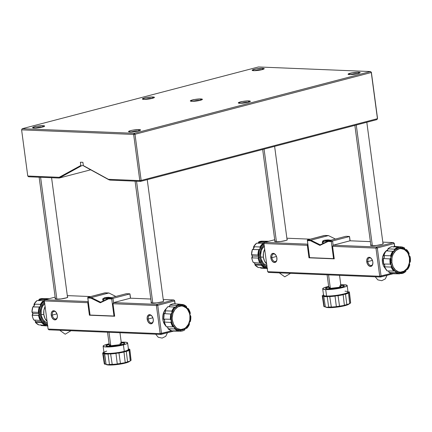 <?xml version="1.0" encoding="UTF-8"?>
<svg xmlns="http://www.w3.org/2000/svg" width="432" height="432" viewBox="0 0 432 432"><rect width="100%" height="100%" fill="white"/><g stroke="black" fill="none" stroke-linecap="round" stroke-linejoin="round"><path stroke-width="0.65" d="M327.105 274.828L328.855 287.977A6.129 0.902 -7.6 0 0 330.356 288.365L328.558 274.887L330.356 288.365L338.926 287.334L340.994 286.438L339.503 285.973M340.87 285.358A9.191 1.355 172.4 0 1 341.793 285.374A9.191 1.355 172.4 0 1 344.039 285.952A9.191 1.355 172.4 0 1 338.218 288.014A9.191 1.355 172.4 0 1 328.066 288.959L328.066 288.959A9.191 1.355 172.4 0 1 325.82 288.382A9.191 1.355 172.4 0 1 328.725 286.978M340.492 285.363L343.564 285.606L343.969 285.811L343.726 286.378L340.929 287.415L336.101 288.371L330.885 288.922L326.295 288.733L325.895 288.522L326.133 287.96L328.936 286.924M330.118 287.242L328.871 287.896L330.356 288.365A6.129 0.902 -7.6 0 0 337.122 287.734A6.129 0.902 -7.6 0 0 341.005 286.357L339.536 275.341M258.136 243.189A12.544 9.504 -87.7 0 1 263.822 242.368M254.048 262.678L254.858 263.628L254.956 264.962L258.368 267.511L264.951 267.98A1.755 1.328 -87.7 0 1 266.031 267.381A1.755 1.328 -87.7 0 1 267.197 268.569L266.22 267.413L264.951 267.98A13.684 10.363 -87.7 0 1 261.349 265.291L254.956 264.962A13.511 10.233 92.3 0 0 258.368 267.511L264.951 267.98L261.349 265.291L261.209 263.785L260.604 263.137L259.821 263.061L258.795 260.68L258.158 258.061L258.698 256.311L257.936 255.042L258.844 249.637L252.38 249.539A1.928 1.463 92.3 0 0 252.563 249.507L259.087 249.599A1.755 1.328 -87.7 0 1 258.844 249.637L252.38 249.539A13.511 10.233 92.3 0 0 251.527 254.659L252.283 256.009A1.928 1.463 92.3 0 0 251.527 254.659L257.936 255.042A1.755 1.328 -87.7 0 1 258.698 256.311L252.283 256.009A1.928 1.463 -87.7 0 1 252.299 256.154A12.544 9.504 -87.7 0 0 252.396 257.116A12.544 9.504 -87.7 0 1 252.299 256.154A1.928 1.463 92.3 0 0 252.283 256.009L258.698 256.311A1.755 1.328 -87.7 0 1 258.158 258.061L251.759 257.861A1.928 1.463 92.3 0 0 252.299 256.154L251.759 257.861A13.511 10.233 92.3 0 0 253.336 262.597L259.821 263.061A1.755 1.328 -87.7 0 1 260.188 263.018A1.755 1.328 -87.7 0 1 261.398 264.427A1.755 1.328 -87.7 0 1 261.349 265.291L254.956 264.962A1.928 1.463 92.3 0 0 254.983 264.125L261.398 264.427L254.983 264.125A1.928 1.463 92.3 0 0 254.637 263.191A1.928 1.463 92.3 0 0 253.967 262.645M263.925 243.556A1.755 1.328 -87.7 0 1 263.887 243.556A1.755 1.328 -87.7 0 1 263.142 243.238L256.586 243.173A13.511 10.233 92.3 0 0 253.622 246.726L260.01 246.98A1.755 1.328 -87.7 0 1 259.087 249.599L252.563 249.507A1.928 1.463 92.3 0 0 253.568 248.551A1.928 1.463 92.3 0 0 253.622 246.726L260.01 246.98L263.142 243.238L264.163 243.524M258.811 257.418A12.717 9.634 92.3 0 0 267.133 267.592L264.416 266.684L261.338 263.93L259.319 259.805L258.811 257.418L259.891 257.288L258.811 257.418A12.717 9.634 92.3 0 1 263.947 243.734L261.646 245.948L259.486 250.074L258.898 252.461L258.811 257.418M267.014 266.717A11.945 9.05 -87.7 0 1 259.891 257.288L259.756 254.961L260.528 250.387L262.559 246.515L264.103 244.901A11.945 9.05 -87.7 0 0 259.891 257.288L260.366 259.529L262.262 263.401L265.156 265.993L267.014 266.717M266.647 263.957A10.805 8.186 -87.7 0 1 263.385 257.175L260.744 257.067A10.805 8.186 92.3 0 0 266.852 265.507M266.749 264.049L264.541 261.068L263.385 257.175L263.461 252.963L264.751 249.064M264.265 246.11A10.805 8.186 92.3 0 0 260.744 257.067L263.385 257.175A10.805 8.186 -87.7 0 1 264.681 249.205M264.416 245.975L262.105 248.956L261.317 250.825L260.62 254.961L260.744 257.067L261.171 259.092L262.888 262.597L264.103 263.941L267.03 265.556M260.339 267.376L260.75 268.137L267.197 268.569A13.684 10.363 -87.7 0 0 267.262 268.574L260.75 268.137A1.928 1.463 92.3 0 0 260.55 267.667M258.844 249.637A1.755 1.328 92.3 0 0 259.087 249.599L260.059 248.594L260.01 246.98A13.684 10.363 -87.7 0 1 263.142 243.238L256.586 243.173L253.622 246.726L253.568 248.551L252.563 249.507A1.928 1.463 -87.7 0 1 252.38 249.539L251.527 254.659L257.936 255.042A13.684 10.363 -87.7 0 1 258.844 249.637M265.14 242.503L265.253 241.963L268.834 241.267A13.684 10.363 -87.7 0 0 268.661 241.261L262.105 241.164A13.511 10.233 92.3 0 0 258.827 241.823L265.253 241.963A1.755 1.328 -87.7 0 1 265.221 242.212M258.109 243.189A1.928 1.463 92.3 0 0 258.827 241.823L265.253 241.963A13.684 10.363 -87.7 0 1 268.661 241.261M260.75 268.137A13.511 10.233 92.3 0 0 261.004 268.159L267.538 268.596M258.158 258.061L251.759 257.861L252.369 260.334L253.336 262.597L259.821 263.061A13.684 10.363 -87.7 0 1 258.158 258.061M264.8 267.057L264.983 266.647M253.568 248.551L254.426 246.915M262.148 241.169L258.827 241.823L257.969 243.286L259.384 242.606M388.433 270.934L389.129 272.522L391.106 273.407L399.649 273.834A1.928 1.463 -87.7 0 1 400.826 272.824L403.726 271.863L406.28 269.773A1.928 1.463 -87.7 0 1 407.263 269.298A1.928 1.463 -87.7 0 1 407.635 269.368L406.28 269.773L405.761 271.49A1.928 1.463 -87.7 0 1 406.28 269.773L408.235 266.76L409.406 263.12L409.741 264.886A1.928 1.463 -87.7 0 1 409.379 263.925A1.928 1.463 -87.7 0 1 409.406 263.12L409.477 258.061A11.772 8.915 -87.7 0 1 402.23 271.901A11.772 8.915 -87.7 0 1 391.9 262.656L390.82 262.786A12.544 9.504 92.3 0 0 391.36 265.27A12.544 9.504 92.3 0 0 395.123 271.107A12.544 9.504 92.3 0 0 400.826 272.824A12.544 9.504 92.3 0 0 406.28 269.773A12.544 9.504 92.3 0 0 409.406 263.12A12.544 9.504 92.3 0 0 409.547 257.888A12.544 9.504 92.3 0 0 409.007 255.404A1.928 1.463 -87.7 0 1 408.926 255.02A1.928 1.463 -87.7 0 1 409.163 253.579L408.926 255.02A1.928 1.463 92.3 0 0 409.007 255.404L410.076 256.543A1.928 1.463 -87.7 0 1 409.007 255.404L407.484 252.083L405.243 249.566A1.928 1.463 -87.7 0 1 404.557 247.995L404.962 249.275L405.923 249.836A1.928 1.463 -87.7 0 1 405.243 249.566L402.505 248.108L399.546 247.849A1.928 1.463 -87.7 0 1 399.335 247.855A1.928 1.463 -87.7 0 1 398.282 247.131L391.797 246.667L389.777 247.493L387.914 248.837L394.605 249.183A1.928 1.463 -87.7 0 1 394.092 250.9A1.928 1.463 -87.7 0 1 393.044 251.375A1.928 1.463 -87.7 0 1 392.731 251.305L386.149 250.835L384.858 253.06L383.924 255.571L390.625 255.793A1.928 1.463 -87.7 0 1 390.965 257.553A1.928 1.463 -87.7 0 1 390.026 258.93L383.362 258.536A1.755 1.328 92.3 0 0 384.291 257.245A1.755 1.328 92.3 0 0 383.924 255.571L384.291 257.245L383.362 258.536L383.643 264.022L390.296 264.13A1.928 1.463 -87.7 0 1 391.36 265.27A1.928 1.463 -87.7 0 1 391.203 267.095L384.502 266.814A1.755 1.328 92.3 0 0 384.691 265.075A1.755 1.328 92.3 0 0 383.643 264.022L384.691 265.075L384.502 266.814L387.18 270.961L393.741 271.026A1.928 1.463 -87.7 0 1 394.097 270.869A1.928 1.463 -87.7 0 1 394.4 270.832A1.928 1.463 -87.7 0 1 395.123 271.107A1.928 1.463 -87.7 0 1 395.809 272.678L389.129 272.522A1.755 1.328 92.3 0 0 388.492 270.977M386.014 251.03A10.805 8.186 92.3 0 0 385.301 268.45L383.578 265.945L382.855 264.076L382.423 262.051L382.493 257.834L383.783 253.94L384.831 252.304L387.839 249.799A10.805 8.186 92.3 0 0 386.23 250.846M409.406 263.12A1.928 1.463 -87.7 0 1 410.341 261.743L409.406 263.12M406.625 249.647A1.928 1.463 -87.7 0 1 405.913 249.836L406.625 249.647A13.511 10.233 -87.7 0 1 409.163 253.579L406.625 249.647L405.216 249.545L406.625 249.647M393.876 246.818A1.755 1.328 92.3 0 0 394.092 246.391L400.718 246.839A1.928 1.463 -87.7 0 1 399.546 247.849L400.718 246.839A13.511 10.233 -87.7 0 1 400.945 246.85A13.511 10.233 -87.7 0 1 404.557 247.995L400.718 246.839L394.092 246.391L393.638 247.093M386.867 250.889A1.755 1.328 92.3 0 0 387.914 248.837L387.693 250.155L386.834 250.9M407.635 269.368L406.879 269.363L407.635 269.368A13.511 10.233 -87.7 0 0 409.741 264.886L407.635 269.368M400.826 272.824A1.928 1.463 -87.7 0 1 400.972 272.819A1.928 1.463 -87.7 0 1 402.089 273.542L399.816 273.521L402.089 273.542L400.826 272.824L399.649 273.834A13.511 10.233 -87.7 0 1 395.809 272.678L389.129 272.522A13.684 10.363 92.3 0 0 393.179 273.742L399.649 273.834L395.809 272.678L395.404 271.399L394.097 270.869A1.928 1.463 92.3 0 0 393.741 271.026A13.511 10.233 -87.7 0 1 391.203 267.095L384.502 266.814A13.684 10.363 92.3 0 0 387.18 270.961L393.741 271.026L391.203 267.095L391.36 265.27L390.296 264.13A13.511 10.233 -87.7 0 1 390.026 258.93L383.362 258.536A13.684 10.363 92.3 0 0 383.643 264.022L390.296 264.13L390.026 258.93L390.965 257.553L390.625 255.793A13.511 10.233 -87.7 0 1 392.731 251.305L386.149 250.835A13.684 10.363 92.3 0 0 383.924 255.571L390.625 255.793L392.731 251.305L394.092 250.9L394.605 249.183A13.511 10.233 -87.7 0 1 398.282 247.131L391.797 246.667A13.684 10.363 92.3 0 0 387.914 248.837L394.605 249.183L398.282 247.131L399.546 247.849L398.066 248.179L395.307 249.723L393.023 252.304L390.965 257.553L390.82 262.786A12.544 9.504 92.3 0 0 391.36 265.27L392.888 268.591L395.123 271.107L397.861 272.565L400.826 272.824M410.076 256.543A13.511 10.233 -87.7 0 1 410.341 261.743L410.076 256.543M400.945 246.85L394.405 246.407A13.684 10.363 92.3 0 0 394.092 246.391M405.761 271.49A13.511 10.233 -87.7 0 1 402.089 273.542L405.761 271.49M390.965 257.553A12.544 9.504 92.3 0 0 390.82 262.786L391.9 262.656A11.772 8.915 -87.7 0 1 399.146 248.816A11.772 8.915 -87.7 0 1 409.477 258.061L409.547 257.888A12.544 9.504 92.3 0 0 409.007 255.404A12.544 9.504 92.3 0 0 405.243 249.566A12.544 9.504 92.3 0 0 399.546 247.849A12.544 9.504 92.3 0 0 394.092 250.9A12.544 9.504 92.3 0 0 390.965 257.553M391.9 262.656L391.981 258.061L392.526 255.857L393.385 253.822L395.901 250.571L399.146 248.816L400.891 248.589L404.293 249.485L407.138 252.034L408.218 253.816L409.477 258.061L409.396 262.651L407.992 266.895L406.852 268.677L403.915 271.231L400.486 272.128L398.747 271.901L395.561 270.146L393.158 266.895L391.9 262.656M330.971 240.214L324.032 240.349L322.553 242.887L323.125 243.405L322.234 242.374L322.807 240.932L324.394 240.241L328.023 239.895L330.971 240.214M323.26 243.718L322.871 242.465L323.973 241.423L325.814 240.937L328.774 240.916M322.888 243.103L322.969 242.228L323.973 241.423L328.412 240.883M335.416 239.053L328.433 235.58L310.856 240.176L320.182 244.814L328.369 240.894L345.946 236.299L349.466 236.444L349.99 240.808L349.466 236.444L345.946 236.299L328.369 240.894L331.889 241.04L331.274 241.591L328.12 241.461L328.369 240.894L328.12 241.461L319.891 245.403L310.511 240.743L310.856 240.176L320.182 244.814L319.891 245.403L320.182 244.814L328.369 240.894L332.564 240.959L349.418 236.552L332.564 240.959L333.137 245.263L332.564 240.959L331.274 241.591L328.12 241.461L319.891 245.403L310.511 240.743L307.357 240.613L307.336 240.035L310.856 240.176L310.511 240.743L307.357 240.613L309.631 257.661L333.553 258.638L331.274 241.591L333.553 258.638L309.631 257.661L307.336 240.035L310.856 240.176L328.433 235.58L324.243 235.521L307.384 239.927L324.918 235.44L328.433 235.58L335.416 239.053M350.109 240.802L349.574 236.812L350.109 240.802M334.206 258.563L333.553 258.638L334.206 258.563M152.798 303.102L136.534 181.197L152.798 303.102M44.356 300.947A1.755 1.328 -87.7 0 1 44.318 300.947A1.755 1.328 -87.7 0 1 43.573 300.629L37.017 300.569A13.511 10.233 92.3 0 0 34.052 304.117L40.441 304.371A1.755 1.328 -87.7 0 1 39.512 306.995A1.755 1.328 -87.7 0 1 39.269 307.028L32.81 306.931A1.928 1.463 92.3 0 0 32.989 306.898L39.512 306.995L32.989 306.898A1.928 1.463 92.3 0 0 33.998 305.948A1.928 1.463 92.3 0 0 34.052 304.117L40.441 304.371L43.573 300.629L44.593 300.915M44.042 300.91L44.356 300.915L44.042 300.91M34.479 320.069L35.289 321.019L35.386 322.353L38.794 324.902L45.376 325.372A1.755 1.328 -87.7 0 1 46.456 324.772A1.755 1.328 -87.7 0 1 47.628 325.96L46.645 324.805L45.376 325.372A13.684 10.363 -87.7 0 1 41.78 322.682L35.386 322.353A13.511 10.233 92.3 0 0 38.794 324.902L45.376 325.372L41.78 322.682L41.472 320.911L40.252 320.452L38.588 315.452L39.128 313.702A1.755 1.328 -87.7 0 1 38.588 315.452L32.189 315.252A1.928 1.463 92.3 0 0 32.724 313.551A1.928 1.463 92.3 0 0 32.708 313.4L39.128 313.702L32.708 313.4A1.928 1.463 92.3 0 0 31.952 312.05L38.367 312.433A1.755 1.328 -87.7 0 1 39.128 313.702L38.367 312.433L39.269 307.028A1.755 1.328 92.3 0 0 39.512 306.995L40.489 305.986L40.441 304.371A13.684 10.363 -87.7 0 1 43.573 300.629L37.017 300.569L34.052 304.117L33.998 305.948L32.989 306.898A1.928 1.463 -87.7 0 1 32.81 306.931A13.511 10.233 92.3 0 0 31.952 312.05L38.367 312.433A13.684 10.363 -87.7 0 1 39.269 307.028L32.81 306.931L31.952 312.05L32.708 313.4A1.928 1.463 -87.7 0 1 32.724 313.551L32.189 315.252A13.511 10.233 92.3 0 0 33.766 319.993L40.252 320.452A1.755 1.328 -87.7 0 1 40.619 320.409A1.755 1.328 -87.7 0 1 41.828 321.818A1.755 1.328 -87.7 0 1 41.78 322.682L35.386 322.353A1.928 1.463 92.3 0 0 35.413 321.516L41.828 321.818L35.413 321.516A1.928 1.463 92.3 0 0 35.068 320.582A1.928 1.463 92.3 0 0 34.398 320.036M39.242 314.809A12.717 9.634 92.3 0 0 47.563 324.983L44.842 324.076L41.764 321.322L39.749 317.196L39.242 314.809L40.322 314.68L39.242 314.809A12.717 9.634 92.3 0 1 44.377 301.126L42.077 303.34L39.917 307.465L39.328 309.852L39.242 314.809M47.444 324.108A11.945 9.05 -87.7 0 1 40.322 314.68L40.187 312.352L40.954 307.784L42.984 303.907L44.534 302.292A11.945 9.05 -87.7 0 0 40.322 314.68L41.596 318.989L42.692 320.798L45.581 323.384L47.444 324.108M47.077 321.349A10.805 8.186 -87.7 0 1 43.816 314.566L41.17 314.458A10.805 8.186 92.3 0 0 47.282 322.898M47.18 321.44L44.971 318.46L43.816 314.566L43.886 310.354L45.176 306.455M44.696 303.502A10.805 8.186 92.3 0 0 41.17 314.458L43.816 314.566A10.805 8.186 -87.7 0 1 45.106 306.596M44.847 303.367L42.536 306.347L41.747 308.216L41.245 310.246L41.17 314.458L41.602 316.489L43.319 319.993L45.932 322.331L47.461 322.947M40.77 324.767L41.18 325.528L47.628 325.96A13.684 10.363 -87.7 0 0 47.693 325.966L41.18 325.528A1.928 1.463 92.3 0 0 40.981 325.058M45.571 299.894L45.684 299.354L49.264 298.658A13.684 10.363 -87.7 0 0 49.086 298.652L42.536 298.561A13.511 10.233 92.3 0 0 39.258 299.214L45.684 299.354A1.755 1.328 -87.7 0 1 45.652 299.603M38.54 300.58A1.928 1.463 92.3 0 0 39.258 299.214L45.684 299.354A13.684 10.363 -87.7 0 1 49.086 298.652M41.18 325.528A13.511 10.233 92.3 0 0 41.429 325.55L47.968 325.993M38.588 315.452L32.189 315.252L32.8 317.731L33.766 319.993L40.252 320.452A13.684 10.363 -87.7 0 1 38.588 315.452M45.225 324.448L45.414 324.038M32.827 314.512A12.544 9.504 -87.7 0 1 32.724 313.551A12.544 9.504 -87.7 0 0 32.827 314.512M33.998 305.948L34.852 304.306M42.579 298.561L39.258 299.214L38.399 300.677L39.809 299.997M38.567 300.58A12.544 9.504 -87.7 0 1 44.248 299.759M107.53 332.224L109.285 345.373A6.129 0.902 -7.6 0 0 110.786 345.757L108.988 332.284L110.786 345.757L119.356 344.725L121.419 343.829L119.934 343.364M121.3 342.749A9.191 1.355 172.4 0 1 122.218 342.765A9.191 1.355 172.4 0 1 124.47 343.343A9.191 1.355 172.4 0 1 118.643 345.406A9.191 1.355 172.4 0 1 108.497 346.356L108.497 346.356A9.191 1.355 172.4 0 1 106.25 345.778A9.191 1.355 172.4 0 1 109.15 344.369M120.917 342.754L123.995 342.997L124.394 343.208L124.157 343.769L121.354 344.806L116.532 345.762L111.316 346.313L106.726 346.124L106.321 345.913L106.564 345.352L109.361 344.315M110.549 344.633L109.296 345.292L110.786 345.757A6.129 0.902 -7.6 0 0 117.547 345.125A6.129 0.902 -7.6 0 0 121.435 343.748L119.961 332.732M276.437 241.78L264.071 149.11L276.437 241.78M372.368 245.705L356.265 125.01L372.368 245.705M42.52 127.046A4.925 0.724 -7.6 0 0 42.439 127.04L43.151 125.68A6.086 0.896 172.4 0 1 44.588 126.203A6.086 0.896 172.4 0 1 40.36 127.505A6.086 0.896 172.4 0 1 34.063 128.056A6.086 0.896 172.4 0 1 32.659 127.796A6.086 0.896 172.4 0 1 36.018 126.387A6.086 0.896 172.4 0 1 43.151 125.68L42.439 127.04A4.925 0.724 172.4 0 1 42.52 127.046M152.307 98.35A4.925 0.724 -7.6 0 0 152.221 98.345L152.933 96.984A6.086 0.896 172.4 0 1 154.375 97.508A6.086 0.896 172.4 0 1 150.142 98.809A6.086 0.896 172.4 0 1 143.851 99.36A6.086 0.896 172.4 0 1 142.447 99.101A6.086 0.896 172.4 0 1 145.805 97.691A6.086 0.896 172.4 0 1 152.933 96.984L152.221 98.345A4.925 0.724 172.4 0 1 152.307 98.35M262.089 69.655A4.925 0.724 -7.6 0 0 262.008 69.649L262.721 68.288A6.086 0.896 172.4 0 1 264.163 68.812A6.086 0.896 172.4 0 1 259.929 70.114A6.086 0.896 172.4 0 1 253.638 70.664A6.086 0.896 172.4 0 1 252.234 70.405A6.086 0.896 172.4 0 1 255.593 68.996A6.086 0.896 172.4 0 1 262.721 68.288L262.008 69.649A4.925 0.724 172.4 0 1 262.089 69.655M358.025 73.58A4.925 0.724 -7.6 0 0 357.944 73.575L358.657 72.214A6.086 0.896 172.4 0 1 360.094 72.738A6.086 0.896 172.4 0 1 355.86 74.039A6.086 0.896 172.4 0 1 349.569 74.59A6.086 0.896 172.4 0 1 348.165 74.331A6.086 0.896 172.4 0 1 351.524 72.927A6.086 0.896 172.4 0 1 358.657 72.214L357.944 73.575A4.925 0.724 172.4 0 1 358.025 73.58M248.238 102.276A4.925 0.724 -7.6 0 0 248.157 102.271L248.87 100.91A6.086 0.896 172.4 0 1 250.306 101.434A6.086 0.896 172.4 0 1 246.078 102.735A6.086 0.896 172.4 0 1 239.787 103.286A6.086 0.896 172.4 0 1 238.383 103.027A6.086 0.896 172.4 0 1 241.736 101.623A6.086 0.896 172.4 0 1 248.87 100.91L248.157 102.271A4.925 0.724 172.4 0 1 248.238 102.276M138.451 130.972A4.925 0.724 -7.6 0 0 138.37 130.966L139.082 129.605A6.086 0.896 172.4 0 1 140.524 130.129A6.086 0.896 172.4 0 1 136.291 131.431A6.086 0.896 172.4 0 1 130 131.981A6.086 0.896 172.4 0 1 128.596 131.722A6.086 0.896 172.4 0 1 131.954 130.318A6.086 0.896 172.4 0 1 139.082 129.605L138.37 130.966A4.925 0.724 172.4 0 1 138.451 130.972M200.27 100.31A4.925 0.724 -7.6 0 0 200.189 100.31L200.902 98.95A6.086 0.896 172.4 0 1 202.343 99.473A6.086 0.896 172.4 0 1 198.11 100.769A6.086 0.896 172.4 0 1 191.819 101.32A6.086 0.896 172.4 0 1 190.415 101.061A6.086 0.896 172.4 0 1 193.774 99.657A6.086 0.896 172.4 0 1 200.902 98.95L200.189 100.31A4.925 0.724 172.4 0 1 200.27 100.31M262.013 69.671L262.013 69.671A4.925 0.724 -7.6 0 0 254.453 70.67A4.925 0.724 172.4 0 1 262.008 69.649M377.536 118.476L376.942 119.61L140.654 181.37L141.156 180.446L139.806 180.608L140.654 181.37L110.041 180.117L108.756 179.701L83.765 166.007L83.338 165.596L82.901 162.319L80.384 162.216L80.822 165.494L81.248 165.899L59.211 178.033L90.693 169.803L59.211 178.033L28.609 176.78L27.761 176.024L59.173 177.309L59.654 177.692L59.211 178.033L28.609 176.78L27.761 176.024L59.173 177.309L80.822 165.494L81.248 165.899L83.306 165.364L81.248 165.899L59.654 177.692L59.173 177.309L80.822 165.494L80.384 162.216L82.901 162.319L83.338 165.596L108.756 179.701L83.338 165.596L108.389 179.323L139.806 180.608L140.654 181.37L141.156 180.446L377.444 118.687L376.942 119.61L140.654 181.37L110.041 180.117L108.389 179.323L139.806 180.608L133.65 134.444L135 134.282L141.156 180.446L139.806 180.608L133.65 134.444L135 134.282L141.156 180.446L377.444 118.687L371.374 72.306L377.444 118.687L371.282 72.522L135 134.282L134.244 133.31L133.65 134.444L21.6 129.854L27.761 176.024L21.6 129.854L22.194 128.72L21.6 129.854L22.194 128.72L21.6 129.854L133.65 134.444L134.244 133.31L370.526 71.55L371.282 72.522L370.526 71.55L371.282 72.522L135 134.282L134.244 133.31L370.526 71.55L371.374 72.306L377.536 118.476M192.634 101.331A4.925 0.724 172.4 0 1 200.189 100.31A4.925 0.724 -7.6 0 0 192.634 101.331M130.815 131.992A4.925 0.724 172.4 0 1 138.37 130.966A4.925 0.724 -7.6 0 0 130.815 131.992M240.602 103.297A4.925 0.724 172.4 0 1 248.157 102.271A4.925 0.724 -7.6 0 0 240.602 103.297M350.384 74.601A4.925 0.724 172.4 0 1 357.944 73.575A4.925 0.724 -7.6 0 0 350.384 74.601M144.666 99.365A4.925 0.724 172.4 0 1 152.221 98.345A4.925 0.724 -7.6 0 0 144.666 99.365M34.879 128.066A4.925 0.724 172.4 0 1 42.439 127.04A4.925 0.724 -7.6 0 0 34.879 128.066M258.476 66.96L370.526 71.55L258.476 66.96L22.194 128.72L134.244 133.31L22.194 128.72L258.476 66.96M43.151 125.68L44.323 125.831L44.431 126.344L40.538 127.472L34.927 128.061L32.589 127.591L36.677 126.263L43.151 125.68M152.933 96.984L154.111 97.135L154.219 97.648L150.32 98.777L144.715 99.365L142.376 98.896L146.464 97.567L152.933 96.984M262.721 68.288L263.893 68.44L264.001 68.953L260.107 70.081L254.497 70.67L252.158 70.2L256.252 68.872L262.721 68.288M358.657 72.214L359.829 72.365L359.937 72.878L356.044 74.007L350.433 74.601L348.095 74.126L352.183 72.797L358.657 72.214M248.87 100.91L250.312 101.201L250.15 101.574L246.256 102.703L240.646 103.297L238.307 102.821L242.401 101.493L248.87 100.91M139.082 129.605L140.562 130.07L137.549 131.188L131.863 131.954L128.558 131.69L129.762 130.869L132.613 130.189L139.082 129.605M200.902 98.95L202.343 99.236L202.187 99.608L198.288 100.737L192.677 101.331L190.339 100.861L194.432 99.533L200.902 98.95M111.402 297.605L104.463 297.74L102.978 300.278L103.55 300.796L102.665 299.765L102.789 298.771L104.819 297.632L108.454 297.292L111.402 297.605M103.691 301.109L103.302 299.857L104.398 298.814L106.24 298.328L109.204 298.307M103.318 300.494L103.399 299.619L104.398 298.814L108.842 298.274M115.846 296.444L108.864 292.977L91.287 297.567L100.613 302.206L108.799 298.285L126.376 293.69L129.892 293.836L130.415 298.199L129.892 293.836L126.376 293.69L108.799 298.285L112.315 298.431L111.704 298.987L108.551 298.858L108.799 298.285L108.551 298.858L100.321 302.794L90.936 298.134L91.287 297.567L100.613 302.206L100.321 302.794L100.613 302.206L108.799 298.285L112.99 298.35L129.848 293.944L112.99 298.35L113.567 302.654L112.99 298.35L111.704 298.987L108.551 298.858L100.321 302.794L90.936 298.134L87.782 298.004L87.766 297.427L91.287 297.567L90.936 298.134L87.782 298.004L90.061 315.052L113.978 316.035L111.704 298.987L113.978 316.035L90.061 315.052L87.766 297.427L91.287 297.567L108.864 292.977L104.668 292.912L87.815 297.319L105.343 292.831L108.864 292.977L115.846 296.444M130.534 298.193L130.005 294.203L130.534 298.193M114.631 315.954L113.978 316.035L114.631 315.954M275.708 254.956A3.899 2.479 -104.6 0 0 272.911 254.264A3.899 2.479 -104.6 0 0 271.89 257.677L270.81 257.807A4.671 2.97 75.4 0 1 272.117 253.66A4.671 2.97 75.4 0 1 275.557 254.756A4.671 2.97 75.4 0 1 276.901 258.055A4.671 2.97 75.4 0 1 276.896 259.87A4.671 2.97 75.4 0 1 273.834 262.386A4.671 2.97 75.4 0 1 270.81 257.807L271.89 257.677A3.899 2.479 75.4 0 1 273.445 254.011A3.899 2.479 75.4 0 1 275.708 254.956M371.644 258.881A3.899 2.479 -104.6 0 0 368.847 258.19A3.899 2.479 -104.6 0 0 367.826 261.603L366.746 261.733A4.671 2.97 75.4 0 1 368.048 257.591A4.671 2.97 75.4 0 1 371.493 258.682A4.671 2.97 75.4 0 1 372.838 261.981A4.671 2.97 75.4 0 1 372.827 263.795A4.671 2.97 75.4 0 1 369.77 266.317A4.671 2.97 75.4 0 1 366.746 261.733L367.826 261.603A3.899 2.479 75.4 0 1 369.382 257.936A3.899 2.479 75.4 0 1 371.644 258.881M371.234 244.771L370.586 245.214L371.417 245.646L376.51 245.457L381.974 244.372L383.281 243.686L382.963 243.356A6.415 0.945 172.4 0 1 383.297 243.599A6.415 0.945 172.4 0 1 379.231 245.036A6.415 0.945 172.4 0 1 372.146 245.7A6.415 0.945 172.4 0 1 370.575 245.295A6.415 0.945 172.4 0 1 370.823 244.982M275.303 240.84L274.693 241.466L275.486 241.715L280.573 241.526L286.043 240.446L287.145 239.971L287.032 239.431A6.415 0.945 172.4 0 1 287.361 239.674A6.415 0.945 172.4 0 1 283.295 241.11A6.415 0.945 172.4 0 1 276.21 241.774A6.415 0.945 172.4 0 1 274.639 241.369A6.415 0.945 172.4 0 1 274.892 241.056M276.507 256.468L271.89 257.677L276.507 256.468M372.438 260.399L367.826 261.603L372.438 260.399M372.697 261.133L372.827 261.895L372.697 261.133M372.859 263.547A3.899 2.479 75.4 0 1 371.353 265.48A3.899 2.479 75.4 0 1 367.826 261.603A3.899 2.479 -104.6 0 0 370.262 265.399A3.899 2.479 -104.6 0 0 372.859 263.547M276.766 257.207L276.89 257.963L276.766 257.207M276.928 259.621A3.899 2.479 75.4 0 1 275.416 261.549A3.899 2.479 75.4 0 1 271.89 257.677A3.899 2.479 -104.6 0 0 274.331 261.468A3.899 2.479 -104.6 0 0 276.928 259.621M263.92 243.529L264.514 242.395L263.92 243.529L264.514 242.395L263.92 243.529L267.678 271.674L379.728 276.259L380.57 277.02L381.073 276.097L379.728 276.259L380.57 277.02L381.073 276.097L391.23 273.445L379.728 276.259L375.97 248.114L377.32 247.952L376.564 246.98L375.97 248.114L377.32 247.952L376.564 246.98L393.422 242.573L394.178 243.545L377.32 247.952L381.073 276.097L377.32 247.952L394.178 243.545L393.422 242.573L394.178 243.545L394.562 246.418L394.27 243.335L394.681 246.429L394.27 243.335L393.422 242.573L382.811 242.141L393.422 242.573L376.564 246.98L375.97 248.114L332.575 246.337L333.169 245.203L376.564 246.98L333.169 245.203L350.023 240.797L333.169 245.203L332.575 246.337L334.244 258.844L308.988 257.812L307.319 245.306L263.92 243.529L267.678 271.674L379.728 276.259L375.97 248.114L332.575 246.337L334.244 258.844L308.988 257.812L309.631 257.645L308.988 257.812L307.319 245.306L263.92 243.529M268.526 272.43L267.678 271.674L268.526 272.43L380.57 277.02L268.526 272.43M274.714 239.728L264.514 242.395L307.832 244.166L264.514 242.395L274.714 239.728M393.109 273.742L380.57 277.02L393.109 273.742M307.849 244.296L307.319 245.306L307.849 244.296M310.273 239.171L286.875 238.216L310.273 239.171M370.375 241.634L350.023 240.797L370.375 241.634M270.81 257.807L270.983 255.285L271.658 254.054L273.245 253.352L274.46 253.751L276.048 255.49L276.723 257.159L276.907 259.799L276.442 261.257L275.049 262.445L273.256 262.111L271.663 260.372L270.81 257.807M366.746 261.733L366.741 259.994L367.589 257.985L368.599 257.342L370.391 257.677L371.515 258.709L372.659 261.09L372.897 262.872L372.379 265.183L370.985 266.371L369.187 266.042L367.6 264.298L366.746 261.733M167.146 326.759L167.886 327.532L168.032 328.768L171.85 330.885L178.346 330.961A1.928 1.463 -87.7 0 1 179.523 330.221A1.928 1.463 -87.7 0 1 179.626 330.226L182.596 329.929L185.377 328.433A1.928 1.463 -87.7 0 1 186.154 328.153A1.928 1.463 -87.7 0 1 186.759 328.336L185.377 328.433L184.648 330.016A1.928 1.463 -87.7 0 1 185.377 328.433L187.682 325.895L189.302 322.553L189.41 324.373A1.928 1.463 -87.7 0 1 189.2 323.671A1.928 1.463 -87.7 0 1 189.302 322.553L190.048 318.973L189.907 315.452A11.772 8.915 -87.7 0 1 182.655 329.292A11.772 8.915 -87.7 0 1 172.33 320.047L171.25 320.177A12.544 9.504 92.3 0 0 171.315 320.63A12.544 9.504 92.3 0 0 174.258 327.245A12.544 9.504 92.3 0 0 179.626 330.226A12.544 9.504 92.3 0 0 185.377 328.433A12.544 9.504 92.3 0 0 189.302 322.553A12.544 9.504 92.3 0 0 189.977 315.279A12.544 9.504 92.3 0 0 189.913 314.831A1.928 1.463 -87.7 0 1 189.902 314.761L189.902 314.761A1.928 1.463 -87.7 0 1 190.301 313.06L189.902 314.761A1.928 1.463 92.3 0 0 189.913 314.831L190.809 316.197A1.928 1.463 -87.7 0 1 189.913 314.831L188.843 311.202L186.97 308.21A1.928 1.463 -87.7 0 1 186.5 306.504L186.97 308.21L188.314 308.605A1.928 1.463 -87.7 0 1 187.839 308.675A1.928 1.463 -87.7 0 1 186.97 308.21L184.469 306.153L181.597 305.23A1.928 1.463 -87.7 0 1 180.452 304.236L173.988 303.788L171.898 304.155L169.9 305.062L176.58 305.44A1.928 1.463 -87.7 0 1 175.851 307.022A1.928 1.463 -87.7 0 1 175.009 307.303A1.928 1.463 -87.7 0 1 174.463 307.12L167.908 306.644L166.352 308.556L165.116 310.829L171.817 311.083A1.928 1.463 -87.7 0 1 171.925 312.903A1.928 1.463 -87.7 0 1 170.829 314.059L164.182 313.632A1.755 1.328 92.3 0 0 165.256 312.568A1.755 1.328 92.3 0 0 165.116 310.829L165.256 312.568L164.182 313.632L163.744 319.124L170.419 319.264A1.928 1.463 -87.7 0 1 171.315 320.63A1.928 1.463 -87.7 0 1 170.926 322.396L164.23 322.083A1.755 1.328 92.3 0 0 164.641 320.404A1.755 1.328 92.3 0 0 163.744 319.124L164.641 320.404L164.23 322.083L166.32 326.786L172.908 326.857A1.928 1.463 -87.7 0 1 173.027 326.819A1.928 1.463 -87.7 0 1 173.329 326.781A1.928 1.463 -87.7 0 1 174.258 327.245A1.928 1.463 -87.7 0 1 174.728 328.952L168.032 328.768A1.755 1.328 92.3 0 0 167.222 326.797M169.052 306.731A1.755 1.328 92.3 0 0 169.9 305.062L176.58 305.44A13.511 10.233 -87.7 0 1 180.452 304.236L181.597 305.23L182.882 304.495L180.49 304.328L182.882 304.495A1.928 1.463 -87.7 0 1 181.64 305.235A1.928 1.463 -87.7 0 1 181.597 305.23L178.627 305.527L177.196 306.131L174.625 308.173L173.54 309.566L171.45 314.663L171.25 320.177A12.544 9.504 92.3 0 0 171.315 320.63L172.384 324.259L174.258 327.245L176.753 329.303L179.626 330.226A1.928 1.463 -87.7 0 1 180.776 331.225A13.511 10.233 -87.7 0 0 182.38 330.971A13.511 10.233 -87.7 0 0 184.648 330.016A13.511 10.233 -87.7 0 1 182.38 330.971A13.511 10.233 -87.7 0 1 180.776 331.225L174.145 331.133A1.755 1.328 92.3 0 0 174.053 330.912M166.439 308.421A10.805 8.186 92.3 0 0 165.726 325.847L164.003 323.336L163.28 321.467L162.729 317.331L162.923 315.225L164.214 311.332L166.525 308.351M166.801 326.792A10.805 8.186 92.3 0 0 167.837 327.434L166.801 326.792M189.302 322.553A1.928 1.463 -87.7 0 1 190.399 321.403L189.302 322.553M187.364 308.534L188.314 308.605A13.511 10.233 -87.7 0 1 190.301 313.06L188.314 308.605L187.364 308.534M173.961 330.75L174.145 331.133L180.776 331.225L179.977 330.323L178.918 330.383L178.346 330.961L174.728 328.952L168.032 328.768A13.684 10.363 92.3 0 0 171.85 330.885L178.346 330.961A13.511 10.233 -87.7 0 1 174.728 328.952L174.258 327.245L173.027 326.819A1.928 1.463 92.3 0 0 172.908 326.857L170.926 322.396L164.23 322.083A13.684 10.363 92.3 0 0 166.32 326.786L172.908 326.857A13.511 10.233 -87.7 0 1 170.926 322.396L171.315 320.63L170.419 319.264L170.829 314.059L164.182 313.632A13.684 10.363 92.3 0 0 163.744 319.124L170.419 319.264A13.511 10.233 -87.7 0 1 170.829 314.059L171.925 312.903L171.817 311.083L174.463 307.12L167.908 306.644A13.684 10.363 92.3 0 0 165.116 310.829L171.817 311.083A13.511 10.233 -87.7 0 1 174.463 307.12L175.851 307.022L176.58 305.44L180.452 304.236L173.988 303.788A13.684 10.363 92.3 0 0 169.9 305.062L169.727 305.948L168.917 306.79M186.759 328.336L185.533 328.325L186.759 328.336A13.511 10.233 -87.7 0 0 189.41 324.373L186.759 328.336M190.809 316.197A13.511 10.233 -87.7 0 1 190.399 321.403L190.809 316.197M182.882 304.495A13.511 10.233 -87.7 0 1 186.5 306.504L182.882 304.495M171.925 312.903A12.544 9.504 92.3 0 0 171.25 320.177L172.33 320.047A11.772 8.915 -87.7 0 1 179.577 306.207A11.772 8.915 -87.7 0 1 189.907 315.452L189.977 315.279A12.544 9.504 92.3 0 0 189.913 314.831A12.544 9.504 92.3 0 0 186.97 308.21A12.544 9.504 92.3 0 0 181.597 305.23A12.544 9.504 92.3 0 0 175.851 307.022A12.544 9.504 92.3 0 0 171.925 312.903M172.33 320.047L172.195 317.752L172.951 313.249L174.955 309.431L177.892 306.877L181.321 305.98L183.055 306.207L186.241 307.962L187.569 309.425L189.437 313.243L189.907 315.452L189.826 320.042L188.422 324.286L185.9 327.532L184.34 328.622L180.911 329.519L177.514 328.622L175.991 327.537L173.588 324.286L172.33 320.047M325.831 307.114L325.847 307.13A11.772 1.733 -7.6 0 0 328.563 307.627L328.126 307.233L328.563 307.627A11.772 1.733 -7.6 0 0 340.74 306.563A11.772 1.733 -7.6 0 0 348.926 304.047L348.943 304.031M322.688 288.803L323.546 295.234A12.35 1.82 -7.6 0 0 326.57 296.012L326.333 296.465L326.57 296.012A12.35 1.82 172.4 0 1 323.649 294.948L323.32 295.369A12.739 1.874 -7.6 0 0 324.011 296.185L324.092 296.206A12.739 1.874 -7.6 0 0 326.333 296.465A12.739 1.874 -7.6 0 0 328.865 296.465L329.06 296.46A12.739 1.874 -7.6 0 0 336.388 295.801L336.614 295.769A12.739 1.874 -7.6 0 0 343.699 294.435L343.877 294.392A12.739 1.874 -7.6 0 0 348.008 292.896L348.068 292.858A12.739 1.874 -7.6 0 0 348.289 292.037L347.857 291.719A12.35 1.82 172.4 0 1 341.042 294.57A12.35 1.82 172.4 0 1 326.57 296.012L325.712 289.58A12.35 1.82 172.4 0 1 322.688 288.803A12.35 1.82 172.4 0 1 328.649 286.416M340.794 284.791A12.35 1.82 172.4 0 1 344.153 284.758L347.074 285.347L347.15 285.698L345.902 286.551L341.032 287.96L334.109 289.105L325.712 289.58L322.785 288.992L322.715 288.641L323.957 287.788L328.828 286.373M340.864 285.309A9.455 1.393 172.4 0 1 341.993 285.325L341.993 285.325A9.455 1.393 172.4 0 1 344.304 285.919A9.455 1.393 172.4 0 1 338.31 288.036A9.455 1.393 172.4 0 1 327.872 289.013A9.455 1.393 172.4 0 1 325.555 288.419A9.455 1.393 172.4 0 1 328.714 286.929M340.367 284.818L344.153 284.758A12.35 1.82 172.4 0 1 347.171 285.536A12.35 1.82 172.4 0 1 339.347 288.301A12.35 1.82 172.4 0 1 325.712 289.58L326.57 296.012A12.35 1.82 -7.6 0 0 340.205 294.737A12.35 1.82 -7.6 0 0 348.03 291.967L347.171 285.536M328.763 286.918L325.879 287.982L325.631 288.56L326.047 288.776L329.211 289.03L336.139 288.403L341.102 287.42L343.98 286.351L344.228 285.773L343.813 285.563L340.654 285.309M345.011 291.19A12.35 1.82 172.4 0 1 347.857 291.719M323.276 295.429L324.167 296.266L323.773 296.487L325.409 307.06A13.511 1.987 -7.6 0 0 328.671 307.238L336.355 306.693L335.043 296.114A13.7 2.02 172.4 0 1 329.746 296.595L331.349 307.147A1.928 0.286 -7.6 0 0 330.48 307.022A1.928 0.286 -7.6 0 0 328.671 307.238L327.224 296.676L328.865 296.465L325.28 296.638L323.773 296.487L324.092 296.206L329.751 296.573L331.349 307.147A13.511 1.987 -7.6 0 0 336.355 306.693L344.38 305.343L343.17 294.737A13.7 2.02 172.4 0 1 338.045 295.699L339.547 306.256A1.928 0.286 -7.6 0 0 337.905 306.353A1.928 0.286 -7.6 0 0 336.355 306.693L335.043 296.114L336.388 295.801L329.06 296.46L338.045 295.699L339.547 306.256A13.511 1.987 -7.6 0 0 344.38 305.343L343.143 294.7L343.699 294.435L336.614 295.769L345.503 294.149L346.864 304.717A13.511 1.987 -7.6 0 0 349.682 303.701L348.489 293.069L348.008 292.896L348.489 293.069L347.231 293.603L343.877 294.392L349.272 292.534A13.7 2.02 172.4 0 0 349.423 292.172A13.7 2.02 172.4 0 0 348.98 291.751L349.407 292.102L349.272 292.534L348.068 292.858L348.451 292.237L348.203 291.983M349.445 303.404L350.509 303.129L349.272 292.534L350.509 303.129A13.511 1.987 -7.6 0 0 350.644 302.794L349.423 292.172M346.496 304.614L349.682 303.701L348.489 293.069A13.7 2.02 172.4 0 1 345.503 294.149L346.864 304.717A1.928 0.286 -7.6 0 0 345.082 305.003A1.928 0.286 -7.6 0 0 344.374 305.3M324.011 296.185L322.699 296.212L322.272 295.855L322.407 295.429A13.7 2.02 172.4 0 0 322.256 295.796L323.865 306.369A13.511 1.987 -7.6 0 0 324.265 306.763L322.699 296.212L324.011 296.185M325.361 306.72A1.928 0.286 -7.6 0 0 324.265 306.763L322.699 296.212A13.7 2.02 172.4 0 1 322.256 295.796M323.627 294.943L323.19 294.889L323.482 294.748A13.7 2.02 172.4 0 0 323.19 294.889L323.503 294.91M323.773 296.487L325.409 307.06L326.846 307.195L328.671 307.238L327.224 296.676A13.7 2.02 172.4 0 1 323.773 296.487M323.244 295.245L323.19 294.889M350.509 303.129L350.627 302.724M344.38 305.343L345.082 305.003M330.48 307.022L329.108 307.044M323.995 306.023L324.265 306.763L325.42 306.725M325.782 307.066L330.232 307.649L338.855 306.871L346.599 305.192L348.997 303.928M105.424 363.879L106.277 364.522A11.772 1.733 -7.6 0 0 108.994 365.024L108.551 364.63L108.994 365.024A11.772 1.733 -7.6 0 0 121.165 363.955A11.772 1.733 -7.6 0 0 129.357 361.438L129.373 361.422M103.664 352.895L104.609 353.619L102.735 353.317L102.773 352.901L103.934 352.577A12.739 1.874 -7.6 0 0 103.745 352.76A12.739 1.874 -7.6 0 0 104.609 353.619L104.695 353.641A12.739 1.874 -7.6 0 0 106.758 353.857L106.996 353.403A12.35 1.82 172.4 0 1 104.074 352.339A12.35 1.82 172.4 0 1 106.688 351.086M103.118 346.194L103.977 352.625A12.35 1.82 -7.6 0 0 106.996 353.403A12.35 1.82 -7.6 0 0 124.276 351.324L123.417 344.893A12.35 1.82 172.4 0 1 110.403 346.885A12.35 1.82 172.4 0 1 103.118 346.194A12.35 1.82 172.4 0 1 107.303 344.228L109.253 343.764M121.295 342.7A9.455 1.393 172.4 0 1 124.735 343.31A9.455 1.393 172.4 0 1 121.527 344.812A9.455 1.393 172.4 0 1 111.564 346.34A9.455 1.393 172.4 0 1 105.986 345.811A9.455 1.393 172.4 0 1 109.145 344.32M120.793 342.209L125.977 342.263L127.505 342.738L127.575 343.089L126.333 343.942L123.417 344.893L116.937 346.172L109.922 346.912L104.744 346.858L103.216 346.383L103.14 346.032L104.387 345.179L107.303 344.228A12.35 1.82 172.4 0 1 109.075 343.807M109.188 344.309L106.31 345.373L106.061 345.956L107.233 346.324L116.564 345.794L121.527 344.812L124.411 343.748L124.659 343.165L124.243 342.954L121.079 342.7M124.276 351.324A12.35 1.82 -7.6 0 0 128.461 349.358L127.602 342.927A12.35 1.82 172.4 0 1 123.417 344.893L124.276 351.324A12.35 1.82 172.4 0 1 106.996 353.403L106.758 353.857A12.739 1.874 -7.6 0 0 109.685 353.846L109.879 353.835A12.739 1.874 -7.6 0 0 117.277 353.128L117.504 353.095A12.739 1.874 -7.6 0 0 124.481 351.734L124.654 351.691A12.739 1.874 -7.6 0 0 128.552 350.206L128.601 350.168A12.739 1.874 -7.6 0 0 128.714 349.429L128.288 349.11A12.35 1.82 172.4 0 1 124.276 351.324M121.225 342.187A12.35 1.82 172.4 0 1 127.602 342.927M128.169 349.148L129.8 349.423L129.762 349.844L128.601 350.168L128.871 349.85L128.531 349.321M106.029 364.165A1.928 0.286 -7.6 0 0 104.825 364.208L103.259 353.657L104.609 353.619L106.078 364.484A13.511 1.987 -7.6 0 0 109.48 364.624L117.272 364.025L115.97 353.446A13.7 2.02 172.4 0 1 110.624 353.959L112.223 364.511A1.928 0.286 -7.6 0 0 111.294 364.397A1.928 0.286 -7.6 0 0 109.48 364.624L108.043 354.067L109.685 353.846L106.029 354.046L104.436 353.916L104.695 353.641L110.624 353.948L112.223 364.511A13.511 1.987 -7.6 0 0 117.272 364.025L125.215 362.642L124.011 352.031A13.7 2.02 172.4 0 1 118.962 353.014L120.452 363.571A1.928 0.286 -7.6 0 0 118.784 363.679A1.928 0.286 -7.6 0 0 117.272 364.025L115.97 353.446L117.277 353.128L109.879 353.835L118.962 353.014L120.452 363.571A13.511 1.987 -7.6 0 0 125.215 362.642L123.973 351.994L124.481 351.734L117.504 353.095L126.274 351.443L127.624 362.016A13.511 1.987 -7.6 0 0 130.286 361.001L129.092 350.368L128.552 350.206L129.092 350.368L127.926 350.897L124.654 351.691L129.762 349.844A13.7 2.02 172.4 0 0 129.848 349.564A13.7 2.02 172.4 0 0 129.276 349.088L128.434 349.148M130.232 360.623L130.999 360.439L129.762 349.844L130.999 360.439A13.511 1.987 -7.6 0 0 131.074 360.185L129.848 349.564M127.224 361.919L130.286 361.001L129.092 350.368A13.7 2.02 172.4 0 1 126.274 351.443L127.624 362.016A1.928 0.286 -7.6 0 0 125.858 362.308A1.928 0.286 -7.6 0 0 125.199 362.61M103.999 352.469L103.442 352.372L103.912 352.139A13.7 2.02 172.4 0 0 103.442 352.372L103.988 352.453M103.858 352.615L102.773 352.901A13.7 2.02 172.4 0 0 102.686 353.187L104.29 363.76A13.511 1.987 -7.6 0 0 104.825 364.208L103.259 353.657A13.7 2.02 172.4 0 1 102.686 353.187M104.436 353.916L106.078 364.484L107.59 364.603L109.48 364.624L108.043 354.067A13.7 2.02 172.4 0 1 104.436 353.916M103.502 352.739L103.442 352.372M130.999 360.439L131.02 360.05M125.21 362.572L125.858 362.308M111.294 364.397L109.706 364.435M104.339 363.884L106.24 364.192M106.207 364.462L110.662 365.04L119.286 364.262L127.03 362.583L129.427 361.325M56.862 299.171L40.597 177.271L56.862 299.171M56.138 312.347A3.899 2.479 -104.6 0 0 53.341 311.656A3.899 2.479 -104.6 0 0 52.321 315.068L51.241 315.198A4.671 2.97 75.4 0 1 52.547 311.051A4.671 2.97 75.4 0 1 55.987 312.147A4.671 2.97 75.4 0 1 57.332 315.446A4.671 2.97 75.4 0 1 57.321 317.261A4.671 2.97 75.4 0 1 54.265 319.777A4.671 2.97 75.4 0 1 51.241 315.198L52.321 315.068A3.899 2.479 75.4 0 1 53.876 311.402A3.899 2.479 75.4 0 1 56.138 312.347M152.069 316.278A3.899 2.479 -104.6 0 0 149.272 315.581A3.899 2.479 -104.6 0 0 148.252 318.994L147.172 319.124A4.671 2.97 75.4 0 1 148.478 314.982A4.671 2.97 75.4 0 1 151.918 316.073A4.671 2.97 75.4 0 1 153.263 319.378A4.671 2.97 75.4 0 1 153.257 321.187A4.671 2.97 75.4 0 1 150.196 323.708A4.671 2.97 75.4 0 1 147.172 319.124L148.252 318.994A3.899 2.479 75.4 0 1 149.812 315.328A3.899 2.479 75.4 0 1 152.069 316.278M151.664 302.162L151.054 302.789L151.848 303.037L156.935 302.848L162.405 301.763L163.712 301.077L163.393 300.748A6.415 0.945 172.4 0 1 163.723 300.991A6.415 0.945 172.4 0 1 159.656 302.432A6.415 0.945 172.4 0 1 152.572 303.091A6.415 0.945 172.4 0 1 151.006 302.692A6.415 0.945 172.4 0 1 151.254 302.373M67.468 296.827A6.415 0.945 172.4 0 1 67.792 297.065A6.415 0.945 172.4 0 1 63.725 298.501A6.415 0.945 172.4 0 1 56.641 299.165A6.415 0.945 172.4 0 1 55.069 298.76A6.415 0.945 172.4 0 1 55.318 298.447M56.932 313.864L52.321 315.068L56.932 313.864M152.869 317.79L148.252 318.994L152.869 317.79M153.128 318.524L153.252 319.286L153.128 318.524M153.29 320.938A3.899 2.479 75.4 0 1 151.783 322.871A3.899 2.479 75.4 0 1 148.252 318.994A3.899 2.479 -104.6 0 0 150.692 322.79A3.899 2.479 -104.6 0 0 153.29 320.938M57.197 314.599L57.321 315.36L57.197 314.599M57.353 317.012A3.899 2.479 75.4 0 1 55.847 318.94A3.899 2.479 75.4 0 1 52.321 315.068A3.899 2.479 -104.6 0 0 54.761 318.859A3.899 2.479 -104.6 0 0 57.353 317.012M44.35 300.92L44.944 299.786L44.35 300.92L44.944 299.786L44.35 300.92L48.103 329.065L160.153 333.655L161.001 334.411L161.503 333.488L160.153 333.655L161.001 334.411L161.503 333.488L171.661 330.836L160.153 333.655L156.4 305.51L157.75 305.343L156.994 304.371L156.4 305.51L157.75 305.343L156.994 304.371L173.848 299.97L174.604 300.937L157.75 305.343L161.503 333.488L157.75 305.343L174.604 300.937L173.848 299.97L174.604 300.937L174.992 303.858L174.695 300.726L175.117 303.869L174.695 300.726L173.848 299.97L163.237 299.533L173.848 299.97L156.994 304.371L156.4 305.51L113 303.734L113.594 302.594L156.994 304.371L113.594 302.594L130.453 298.193L113.594 302.594L113 303.734L114.669 316.24L89.413 315.203L87.745 302.697L44.35 300.92L48.103 329.065L160.153 333.655L156.4 305.51L113 303.734L114.669 316.24L89.413 315.203L90.056 315.036L89.413 315.203L87.745 302.697L44.35 300.92M48.951 329.821L48.103 329.065L48.951 329.821L161.001 334.411L48.951 329.821M55.145 297.119L44.944 299.786L88.258 301.558L44.944 299.786L55.145 297.119M174.091 330.988L161.001 334.411L174.091 330.988M88.274 301.687L87.745 302.697L88.274 301.687M90.698 296.563L67.306 295.607L90.698 296.563M67.457 296.822L67.775 297.151L66.469 297.837L61.004 298.917L55.917 299.106L55.123 298.858L55.728 298.231M150.806 299.025L130.453 298.193L150.806 299.025M51.241 315.198L51.235 313.454L52.083 311.445L53.676 310.743L54.886 311.143L56.009 312.174L57.154 314.55L57.391 316.337L56.873 318.649L55.48 319.837L53.687 319.502L52.094 317.763L51.241 315.198M147.172 319.124L147.172 317.385L148.019 315.376L149.607 314.674L150.822 315.068L151.94 316.1L153.085 318.481L153.328 320.263L152.804 322.574L151.411 323.762L149.618 323.433L148.025 321.689L147.172 319.124M325.82 288.382L325.863 288.711M344.039 285.957L344.083 286.276M151.33 302.929L135.076 181.138M167.476 332.716L165.748 336.317L162.151 338.089L158.231 337.257L155.666 334.19M163.474 301.309L147.242 179.647M106.25 345.778L106.294 346.102M124.47 343.354L124.513 343.667M274.963 241.612L262.672 149.477M290.558 273.332L284.774 276.815L279.299 272.873M287.113 239.987L274.617 146.351M370.899 245.538L354.866 125.377M387.045 275.324L385.317 278.926L381.721 280.697L377.8 279.866L375.235 276.799M383.044 243.918L366.811 122.256M275.854 255.128L275.557 254.756M371.785 259.054L371.493 258.682M372.902 263.326L372.827 263.795M276.966 259.4L276.896 259.87M104.074 352.339L103.745 352.76M55.393 299.003L39.145 177.212M70.983 330.723L65.2 334.206L59.729 330.264M67.543 297.383L51.575 177.719M56.279 312.52L55.987 312.147M152.215 316.451L151.918 316.073M153.328 320.717L153.257 321.187M57.397 316.791L57.321 317.261"/></g></svg>
